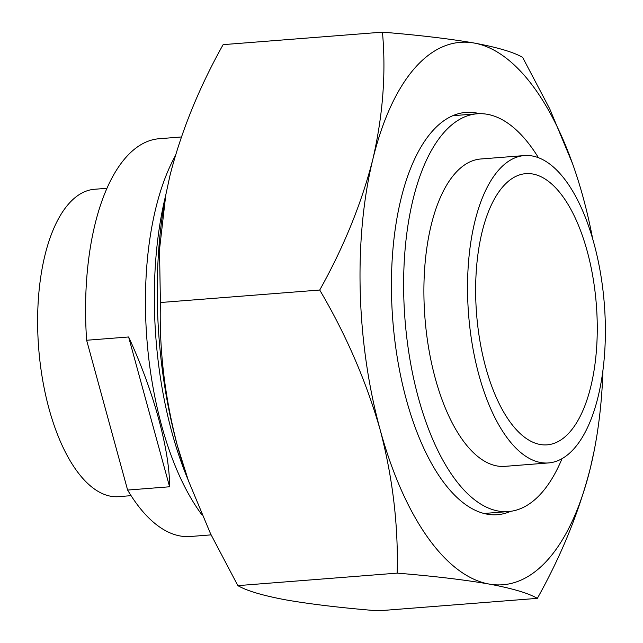 <?xml version="1.0" encoding="UTF-8"?>
<svg xmlns="http://www.w3.org/2000/svg" width="643" height="643" viewBox="0 0 643 643"><rect width="100%" height="100%" fill="white"/><g stroke="black" fill="none" stroke-linecap="round" stroke-linejoin="round"><path stroke-width="0.96" d="M479.509 113.674A201.765 89.08 85.5 0 0 465.862 112.404A201.765 89.08 85.5 0 0 431.887 131.711A201.765 89.08 85.5 0 0 397.864 361.157A201.765 89.08 85.5 0 0 497.401 514.697A201.765 89.08 85.5 0 0 510.687 511.314M548.704 558.727A272.045 120.104 85.5 0 0 590.443 467.71C579.166 511.724 561.468 555.271 537.347 598.36C528.385 593.151 512.262 588.377 488.993 584.037A272.045 120.104 85.5 0 0 548.704 558.727M319.724 290.033C343.884 246.84 361.583 203.292 372.819 159.384A272.045 120.104 85.5 0 0 380.182 429.878C366.277 381.403 346.119 334.786 319.724 290.033L160.404 302.523C159.094 349.454 164.753 397.205 177.396 445.776L188.423 480.731L210.558 533.754L237.854 585.628C246.816 590.837 262.931 595.611 286.207 599.943C310.69 604.195 341.296 607.836 378.028 610.85L537.347 598.36M372.819 159.384C382.931 115.467 386.138 73.053 382.448 32.15C419.252 35.18 449.859 38.813 474.269 43.057A272.045 120.104 85.5 0 0 372.819 159.384M474.269 43.057C497.578 47.405 513.701 52.179 522.614 57.372L549.749 108.9L572.559 163.676A272.045 120.104 85.5 0 0 474.269 43.057M592.669 238.834A272.045 120.104 85.5 0 0 583.08 197.224A272.045 120.104 85.5 0 0 572.559 163.676M594.156 450.807L590.443 467.71A272.045 120.104 85.5 0 0 594.807 447.415A272.045 120.104 85.5 0 0 602.957 370.046M488.993 584.037C464.511 579.785 433.904 576.152 397.173 573.13C398.419 525.612 392.76 477.862 380.182 429.878A272.045 120.104 85.5 0 0 488.993 584.037M382.448 32.15L223.129 44.64C198.968 87.834 181.27 131.381 170.033 175.29L165.773 195.014L159.504 249.564L160.404 302.523M165.773 195.022L165.669 195.585A272.045 120.104 85.5 0 0 177.396 445.776A272.045 120.104 85.5 0 0 187.917 479.324A272.045 120.104 85.5 0 0 188.712 481.543M237.854 585.628L397.173 573.13M538.432 157.688A199.499 88.083 85.5 0 0 477.227 113.787A199.499 88.083 85.5 0 0 443.63 132.876A199.499 88.083 85.5 0 0 409.993 359.742A199.499 88.083 85.5 0 0 508.412 511.563A199.499 88.083 85.5 0 0 542.009 492.466A199.499 88.083 85.5 0 0 562.03 458.652M524.407 155.566L480.771 158.99A154.159 68.062 85.5 0 0 454.81 173.739A154.159 68.062 85.5 0 0 428.817 349.045A154.159 68.062 85.5 0 0 504.868 466.36L548.503 462.936A154.159 68.062 85.5 0 0 574.464 448.179A154.159 68.062 85.5 0 0 600.458 272.873A154.159 68.062 85.5 0 0 524.407 155.566A154.159 68.062 85.5 0 0 498.446 170.315A154.159 68.062 85.5 0 0 472.452 345.629A154.159 68.062 85.5 0 0 548.503 462.936M569.987 431.839A136.019 60.056 85.5 0 0 592.926 277.157A136.019 60.056 85.5 0 0 525.821 173.642A136.019 60.056 85.5 0 0 502.922 186.663A136.019 60.056 85.5 0 0 479.983 341.345A136.019 60.056 85.5 0 0 547.089 444.852A136.019 60.056 85.5 0 0 569.987 431.839M175.25 155.952A218.154 96.313 85.5 0 0 201.95 514.858M165.757 195.11A238.039 105.098 85.5 0 0 188.126 479.887M181.35 136.983L159.159 138.727A199.499 88.083 85.5 0 0 125.57 157.816A199.499 88.083 85.5 0 0 86.636 340.26L128.616 336.972C153.524 390.807 169.744 450.108 169.591 486.775L127.619 490.062A199.499 88.083 85.5 0 0 190.352 536.503L211.097 534.872M106.971 188.295L94.497 189.275A154.159 68.062 85.5 0 0 68.536 204.032A154.159 68.062 85.5 0 0 42.542 379.338A154.159 68.062 85.5 0 0 118.593 496.645L131.076 495.665M127.619 490.062L86.636 340.26M169.591 486.775L128.616 336.972M594.807 447.415L594.703 447.986M187.917 479.324L188.423 480.739M483.954 513.476L508.412 511.563M452.76 115.7L477.227 113.787"/></g></svg>
